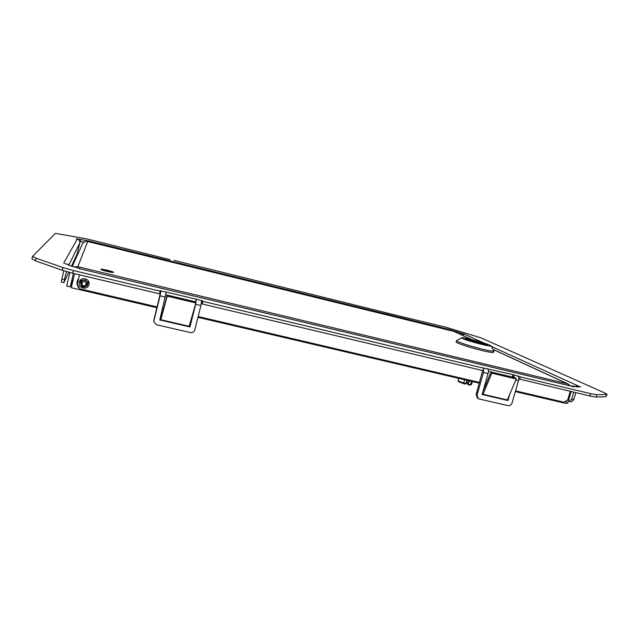 <?xml version="1.0" encoding="UTF-8"?>
<svg xmlns="http://www.w3.org/2000/svg" width="639" height="639" viewBox="0 0 639 639"><rect width="100%" height="100%" fill="white"/><g stroke="black" fill="none" stroke-linecap="round" stroke-linejoin="round"><path stroke-width="0.96" d="M79.428 281.783L79.276 282.27C77.615 288.253 87.767 290.625 88.965 284.555L88.981 284.507C90.554 278.748 80.881 276.184 79.356 281.983L79.356 282.063M167.202 296.169L167.234 295.154L195.774 301.928L195.822 302.958L167.202 296.169L160.685 320.171L159.79 319.963L166.244 292.055L196.285 299.212L195.63 301.824L165.972 294.779M195.63 301.824L196.357 299.324L195.638 304.268L189.959 326.944L189.072 326.737L195.822 302.958M167.234 295.154L160.557 319.772L159.878 319.612M189.192 326.297L160.804 319.724L160.844 318.661M170.038 259.642L86.688 238.866L55.385 233.363L32.557 256.367L36.072 258.18L62.957 267.589L73.325 270.521L160.261 291.216L160.046 290.673L166.292 292.167M392.618 314.38L374.238 309.819M488.428 371.363L512.342 377.05L513.029 374.646L520.346 376.922L590.604 393.648L596.93 394.742L606.587 394.431L607.05 394.287L605.397 393.225L480.879 337.823L446.349 327.344L392.833 314.436M483.467 368.04L513.029 374.646M487.621 368.687C488.515 369.43 488.667 371.059 488.068 373.559L482.11 394.527L507.182 400.326L507.326 399.926L483.02 394.295L482.437 393.376M477.533 398.137L476.135 394.511L477.061 395.07L483.475 372.473L483.715 368.711M482.996 391.419L491.016 372.05L515.433 377.849L516.248 378.983L507.326 399.926M491.016 372.05L491.782 373.176L516.248 378.983M482.876 394.702L491.782 373.176M165.445 297.111L160.07 295.841L160.94 290.889L153.879 320.075L153.959 322.04L156.707 324.812L190.414 332.568C192.595 332.847 194.056 331.961 194.799 329.9L200.926 305.522L195.638 304.268M159.726 293.389L160.293 293.525M31.998 258.915L35.449 260.824L62.318 270.289L72.686 273.228L159.606 293.86L160.261 291.216M90.442 241.718L89.5 241.486M145.876 253.651L149.526 254.554M374.35 309.843L174.127 260.385M518.772 378.887L589.909 396.004L596.235 397.091L605.916 396.699L607.05 394.287M519.651 379.334L520.346 376.922M518.477 376.595L518.628 376.067M517.878 375.892C518.844 376.651 519.028 378.272 518.437 380.756L511.999 403.137C511.264 405.03 509.954 405.861 508.069 405.637L479.21 399L477.293 397.993M507.254 400.102L507.941 400.501L509.714 394.319M514.259 377.569L513.365 374.821L512.686 377.194M476.135 394.511L482.645 370.548M477.061 395.07L478.228 398.568M507.182 400.326L507.941 400.501M482.988 367.784L483.851 368.24L483.164 370.668L202.243 303.988L202.906 301.368L483.851 368.24M201.413 303.293L201.844 303.397L202.499 300.785L202.906 301.368M201.844 303.397L202.243 303.988M196.285 299.212L202.499 300.785M201.62 300.578L200.926 305.522M460.783 334.501L461.142 333.215L460.415 332.887L449.017 329.373L449.752 330.371M450.974 330.667L451.118 330.163M449.688 330.043L449.816 329.564M90.339 242.149L90.554 241.31L89.604 241.079L76.353 238.77M89.404 241.917L89.604 241.079M89.364 241.909L89.5 241.358M84.084 242.053L80.115 241.694L80.562 239.809M76.313 238.834L77.287 239.074C79.212 239.753 80.043 241.063 79.787 243.02L77.159 253.907L71.496 266.167M64.739 263.476L67.934 264.578C68.325 265.217 71.193 266.207 76.536 267.533L80.889 269.043M61.823 279.003L64.491 279.634L63.86 282.678L61.2 282.055L63.764 270.776M64.491 279.634L66.392 271.583M68.692 272.222L63.86 282.678M67.982 264.714L68.085 264.274M79.548 268.859L79.683 268.284M572.137 386.339L574.157 386.946L571.737 385.836L578.463 387.018L576.242 385.812L580.771 386.899L578.295 386.307M79.524 274.85L77.223 284.539L79.987 288.86L157.122 306.928M515.529 390.868L564.013 402.227L567.751 399.838L570.244 391.34M162.697 308.23L163.616 308.445M198.162 316.537L479.554 382.441M485.169 383.759L486.079 383.967M575.955 386.811L576.242 385.812M461.478 334.812L464.96 334.221L461.142 333.215M569.397 401.356L571.721 399.079L573.814 399.567L571.474 401.843L568.414 400.869M575.843 392.666L573.814 399.567M573.75 392.17L571.721 399.079M153.855 321.633L153.879 320.075M194.416 307.918L189.751 326.529L189.168 326.393M160.07 295.841L153.991 320.482M189.751 326.529L189.959 326.944M80.602 282.334C84.148 278.668 86.521 279.307 87.719 284.235L87.711 284.267M78.717 278.245L77.351 280.705M78.653 278.508L77.127 281.448C76.576 284.403 77.503 286.831 79.915 288.74M80.131 288.892L85.251 290.09M88.174 280.665L88.957 284.531C87.767 290.569 77.646 288.205 79.3 282.254L82.032 279.011M82.104 282.342C81.624 285.657 82.918 286.568 85.985 285.082C86.473 281.767 85.179 280.856 82.104 282.342M86.872 283.301L87.511 284.954L87.431 282.182C85.554 279.778 83.517 279.626 81.337 281.719C80.746 286.048 82.407 287.262 86.337 285.369L86.872 283.301L86.832 284.339M81.824 284.539L81.433 282.542M80.546 282.518L81.097 281.408C84.891 278.995 87.088 279.962 87.703 284.307L87.703 284.323C87.088 279.986 84.883 279.019 81.089 281.424L80.546 282.518C80.993 287.023 83.166 288.093 87.08 285.721L87.511 284.954M80.578 282.406L82.191 280.329M87.431 282.182L87.663 284.459M69.859 272.526L66.664 286.024L70.226 286.855L73.445 278.588M72.263 266.399L82.375 244.066C83.461 241.925 85.235 241.079 87.687 241.51L87.599 241.486M77.087 267.669L77.846 266.703L74.148 266.934M73.413 273.404L70.226 286.855M453.778 331.361L471.886 339.613M570.587 385.948L567.512 383.807L569.157 385.613M571.146 391.555L567.688 403.337L565.994 402.937M74.603 273.684L71.28 287.702L156.922 307.742M566.713 400.501L565.85 403.433L515.314 391.611M485.776 384.702L484.961 384.51M479.346 383.192L197.954 317.343M163.4 309.26L162.49 309.044M102.072 269.602C101.92 268.915 112.552 271.463 112.296 272.054C112.552 272.773 101.745 270.185 102.072 269.602M113.47 272.334C113.798 273.228 100.475 270.033 100.89 269.323C100.722 268.476 113.774 271.607 113.47 272.334M465.655 339.213L472.189 340.411C479.601 342.304 484.466 343.854 486.798 345.052M480.504 343.814C472.141 341.665 467.029 340.02 465.168 338.878L472.149 339.956C481.479 342.384 486.559 344.07 487.397 345.02L480.504 343.814M489.865 345.18C484.777 342.744 462.62 336.905 461.693 337.759L462.596 338.518C467.66 341.074 492.949 347.6 490.984 345.843L489.865 345.18M461.654 337.783L456.526 340.659L457.748 341.553C462.892 343.798 471.079 346.338 482.285 349.166C489.546 350.891 493.428 351.514 493.931 351.019L491.016 345.891M456.526 340.659L456.166 341.961C455.367 342.776 469.953 347.64 481.91 350.499C489.17 352.225 493.052 352.832 493.564 352.329L493.931 351.019M467.636 340.028L484.666 344.733M484.482 344.701L470.344 340.954M466.518 382.034L467.956 383.12L466.358 382.593M472.381 381.563L471.662 384.095L470.576 384.67L471.51 381.363M458.682 378.36L457.971 380.892L463.69 383.057L463.602 383.656L465.432 384.079L466.079 383.584L466.829 380.94L465.823 383.56L463.69 383.057L464.617 379.75M470.576 384.67L469.873 385.117L467.9 384.63L469.29 381.163L468.659 381.387L467.924 383.999L470.576 384.67M471.278 384.526L471.662 384.095M463.602 383.656L458.387 381.675L465.432 384.079L466.829 380.94M457.971 380.892L458.387 381.675M467.86 383.472L466.262 382.929L467.86 383.472M467.724 383.049L467.804 383.456M467.996 383.112L466.542 381.962M160.685 320.171L189.072 326.737M488.068 373.559L483.475 372.473M482.205 394.199L482.98 394.383M72.686 273.228L73.325 270.521M62.318 270.289L62.957 267.589M35.449 260.824L36.072 258.18M605.916 396.699L606.587 394.431M596.235 397.091L596.93 394.742M589.909 396.004L590.604 393.648M518.437 380.756L515.761 380.117M460.064 334.165L460.415 332.887M452.859 331.13L452.995 330.627M90.53 241.374L449.313 329.508M87.12 241.398L87.263 240.807M80.195 241.542L80.642 239.657M63.684 263.092L77.287 239.074M68.764 265.177L79.787 243.02M572.528 386.435L80.881 269.035M577.344 387.05L577.536 386.403M464.154 334.021L483.971 343.047M491.295 346.378L579.174 386.395M471.534 339.525L453.914 331.401L87.687 241.51L77.846 266.703L567.512 383.807L493.084 349.469M469.29 381.163L466.67 380.548M467.924 383.999L468.067 382.865M467.756 384.199L467.884 384.622M465.496 384.079L466.039 383.6M467.7 384.167L467.844 384.598L467.7 384.167M467.708 384.135L467.996 382.985M392.801 314.372L396.02 315.171M31.95 258.995L32.557 256.367M371.027 309.02L374.286 309.819M80.897 269.019L572.296 386.355M87.655 241.486L453.834 331.369M493.02 349.357L568.247 384.047M471.366 384.478L470.304 385.045M469.873 385.117L468.052 384.694M467.956 383.136L466.486 382.138"/></g></svg>
